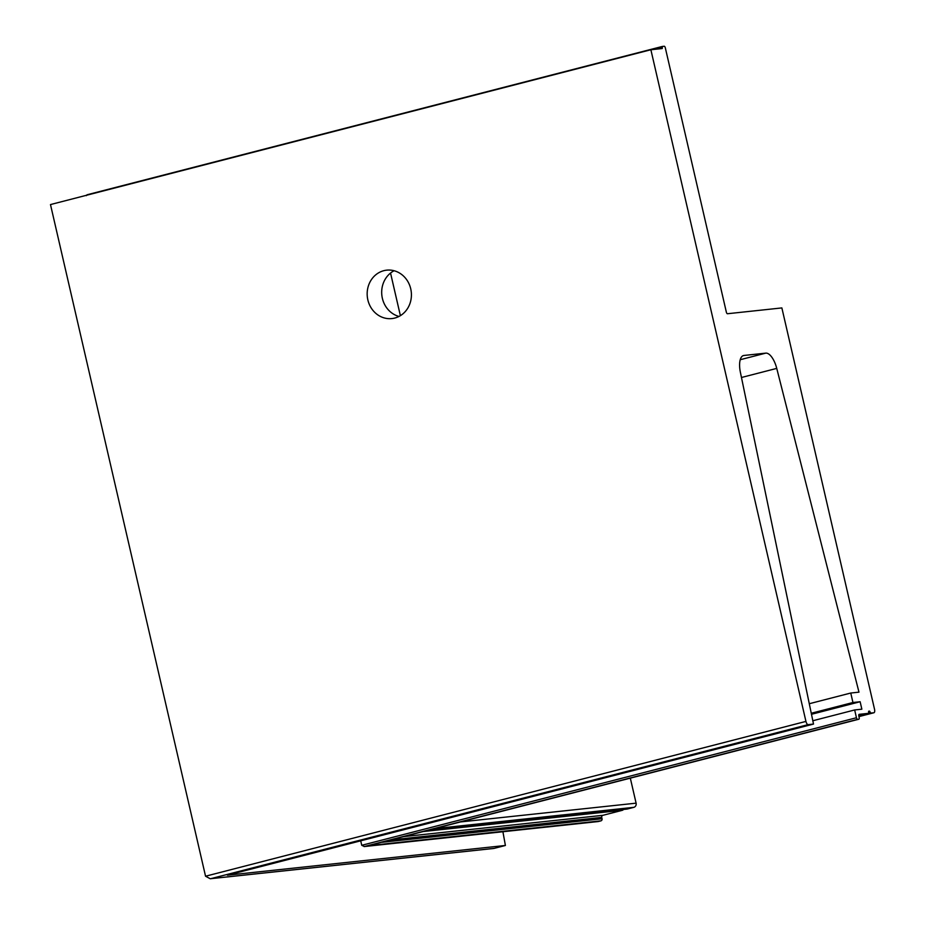 <?xml version="1.0" encoding="UTF-8"?>
<svg xmlns="http://www.w3.org/2000/svg" width="925" height="925" viewBox="0 0 925 925"><rect width="100%" height="100%" fill="white"/><g stroke="black" fill="none" stroke-linecap="round" stroke-linejoin="round"><path stroke-width="1.39" d="M410.735 288.843A24.351 22.108 -96.1 0 0 386.696 270.158A24.351 22.108 -96.1 0 0 367.849 299.897A24.351 22.108 -96.1 0 0 391.876 318.582A24.351 22.108 -96.1 0 0 410.735 288.843M394.108 270.736A24.351 22.108 -96.1 0 0 382.372 298.347A24.351 22.108 -96.1 0 0 398.999 316.454M813.514 724.067L740.382 372.278A17.402 7.238 -104.5 0 1 743.503 355.547A17.402 7.238 -104.5 0 1 743.931 355.466L765.784 353.13A17.402 7.238 -104.5 0 1 776.746 368.393L858.978 692.154L850.757 693.033L852.942 702.514L860.134 701.74L861.857 709.186L854.665 709.961L856.457 717.742A1.734 0.728 75.5 0 0 857.579 719.361L858.816 719.222A1.734 0.728 75.5 0 0 858.851 719.222A1.734 0.728 75.5 0 0 859.152 717.453L858.839 716.1A1.734 0.728 -104.5 0 1 859.128 714.343L868.552 713.325L868.691 711.232L869.569 711.14L870.691 713.094L873.847 712.759A3.48 1.445 75.5 0 0 873.928 712.747A3.48 1.445 75.5 0 0 874.518 709.221L781.868 307.921L727.455 313.737A1.734 0.728 -104.5 0 1 726.345 312.118L665.329 47.869A1.734 0.728 75.5 0 0 664.219 46.25L662.312 46.458L662.231 48.539L650.876 49.753L805.941 721.407A3.48 1.445 75.5 0 0 808.173 724.633L813.514 724.067L227.423 875.189L505.397 845.473L502.911 831.737M650.876 49.753L50.482 204.564L205.547 876.218L210.241 878.75L493.742 848.456A3.48 3.157 -96.1 0 0 494.158 848.375L505.397 845.473M850.757 693.033L809.282 703.728M852.942 702.514L811.26 713.256M860.134 701.74L811.479 714.285M854.665 709.961L812.821 720.748M857.579 719.361L364.392 846.525L361.744 845.3L360.715 840.813M598.302 821.527L364.092 846.572L598.105 821.562A1.734 1.584 -96.1 0 0 598.302 821.527L600.915 820.857A1.734 1.584 -96.1 0 0 602.048 818.764L601.736 817.411A1.734 1.584 83.9 0 1 602.88 815.318L622.606 810.231A0.867 0.786 -96.1 0 0 623.196 809.491M368.508 845.647L600.915 820.857M86.302 195.649L87.054 194.782L86.302 195.649M400.386 315.668L390.547 273.048M626.965 809.086A0.867 0.786 -96.1 0 0 627.173 809.063L633.822 807.34A3.48 3.157 -96.1 0 0 636.099 803.166L630.318 778.145M805.941 721.407L205.547 876.218M808.173 724.633L210.842 878.657L494.158 848.375M743.931 355.466L743.076 355.686M765.784 353.13L740.231 359.721M776.746 368.393L741.468 377.493M856.457 717.742L361.744 845.3M858.816 719.222L368.231 845.716M868.529 713.325L858.782 715.846L868.552 713.325M869.569 711.14L868.563 711.394M870.02 711.788L868.621 712.146M870.136 712.296L868.725 712.655M870.691 713.094L858.851 716.158M873.847 712.759L858.955 716.597L873.928 712.747M86.996 194.793L662.312 46.458L87.054 194.782M662.196 47.163L653.004 49.534M662.346 47.834L657.756 49.025M460.453 821.943L636.099 803.166M434.415 828.65L633.822 807.34M427.766 830.372L627.173 809.063M423.211 831.552L622.606 810.231M403.485 836.628L602.88 815.318M390.466 839.993L601.736 817.411M381.273 842.363L602.048 818.764M858.851 719.222L368.37 845.681M427.72 830.384L627.069 809.074"/></g></svg>
